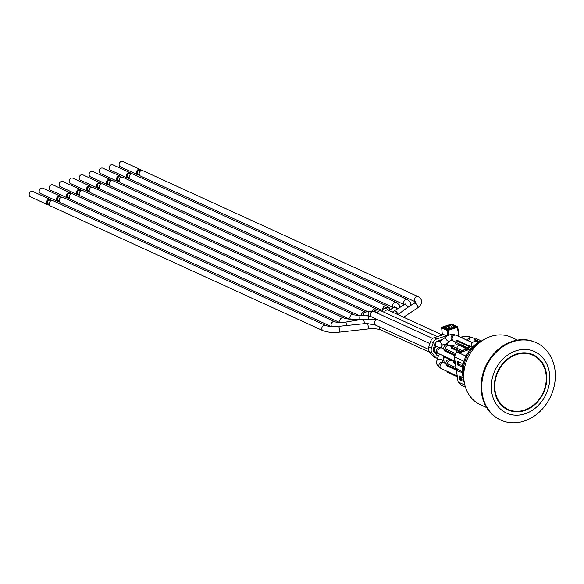 <?xml version="1.0" encoding="UTF-8"?>
<svg xmlns="http://www.w3.org/2000/svg" width="584" height="584" viewBox="0 0 584 584"><rect width="100%" height="100%" fill="white"/><g stroke="black" fill="none" stroke-linecap="round" stroke-linejoin="round"><path stroke-width="0.88" d="M359.897 319.397A2.927 0.803 -92.5 0 1 359.89 319.339A2.927 0.803 -92.5 0 1 360.459 315.353L365.956 315.112L368.811 316.426L371.658 316.959A2.927 2.438 -65.4 0 1 370.657 313.279A2.927 2.438 -65.4 0 1 374.096 311.637A2.927 2.913 -80.3 0 1 377.359 309.629L380.965 310.827A2.927 2.438 -65.4 0 0 377.315 313.104M367.606 323.609A2.927 0.599 -96.3 0 1 368.219 326.879A2.927 0.599 -96.3 0 1 368.227 327.179A2.927 0.599 -96.3 0 1 367.876 328.989L339.151 332.187A2.927 0.599 -96.3 0 0 339.508 330.369A2.927 0.599 -96.3 0 0 338.508 326.368L364.533 323.653L367.606 323.609L375.716 325.171A2.927 2.438 -65.4 0 1 374.432 323.346A2.927 2.438 -65.4 0 1 377.658 319.696M407.902 307.432L397.806 314.579M475.624 339.092L472.799 337.8A3.19 2.664 114.6 0 0 468.726 340.8M478.734 342.136L474.953 340.406L474.799 339.37L479.668 341.596M474.799 339.37L476.617 338.764L481.15 340.837M462.82 338.297L472.587 342.574M472.456 342.706L456.221 335.282A3.19 2.664 114.6 0 0 452.476 337.077A3.19 2.664 114.6 0 0 453.564 341.085L456.294 342.333M470.726 346.538L456.98 340.246L456.031 340.567L469.77 346.852M468.536 348.137L456.323 342.545L456.031 340.567M461.477 344.903A3.19 2.664 114.6 0 0 462.645 346.108L468.645 348.852M468.317 348.699L468.718 349.67M443.563 359.751A2.927 2.533 2.2 0 1 443.555 359.43A2.927 2.533 2.2 0 1 445.044 357.32L444.92 356.503M445.044 357.342L455.148 361.971M444.738 349.4L441.906 348.101A3.19 2.664 114.6 0 0 438.161 349.896A3.19 2.664 114.6 0 0 439.256 353.911L455.024 361.124M454.899 355.663L444.066 350.707L443.913 349.67L455.235 354.853M443.913 349.67L445.731 349.064L455.732 353.641M454.425 361.752L451.6 360.459A3.19 2.664 114.6 0 0 448.76 361.014A3.19 2.664 114.6 0 0 447.519 364.051M455.425 363.825L453.753 363.058L453.6 362.022L455.272 362.788M453.6 362.022L454.564 361.7M446.928 364.248L444.103 362.956A3.19 2.664 114.6 0 0 440.351 364.752A3.19 2.664 114.6 0 0 441.446 368.76L457.221 375.979M456.98 370.468L446.256 365.562L446.103 364.526L458.192 370.052M447.11 371.351L447.234 372.198L457.345 376.826M446.103 364.526L447.921 363.92L455.98 367.606M452.228 346.896L449.403 345.604A3.19 2.664 114.6 0 0 446.57 346.159A3.19 2.664 114.6 0 0 445.329 349.203M457.819 352.356A2.657 2.219 -65.4 0 1 457.966 352.305L458.644 352.079A2.657 2.219 -65.4 0 1 460.119 352.137L451.556 348.21L451.41 347.173L461.864 351.955M451.41 347.173L453.221 346.567L462.951 351.013M462.791 351.648A2.657 2.219 -65.4 0 1 464.66 349.444L465.339 349.21L467.346 350.13L468.762 349.655L468.419 347.305L471.098 348.531M442.993 339.216L437.146 341.166A2.927 2.438 114.6 0 0 435.182 343.246L433.379 348.787A2.927 2.438 114.6 0 0 433.781 351.51L436.978 355.386A2.927 2.438 114.6 0 0 437.723 355.963A2.927 2.438 114.6 0 0 437.869 356.021M129.225 177.748L128.173 177.266A1.993 1.664 -65.4 0 1 129.838 173.638L130.882 174.12M129.363 178.193A2.927 2.438 -65.4 0 1 127.787 178.113A2.927 2.438 -65.4 0 1 126.509 176.288A2.927 2.438 -65.4 0 1 127.546 173.375A2.927 2.438 -65.4 0 1 130.225 172.791A2.927 2.438 -65.4 0 1 131.312 173.937M127.787 178.113L110.434 170.17A2.927 2.438 -65.4 0 1 109.15 168.345A2.927 2.438 -65.4 0 1 110.193 165.433A2.927 2.438 -65.4 0 1 112.865 164.849L130.225 172.791M139.218 174.412L138.167 173.937A1.993 1.664 -65.4 0 1 139.832 170.309L140.875 170.783M119.224 181.077L118.18 180.602A1.993 1.664 -65.4 0 1 119.837 176.974L120.888 177.448M99.236 187.749L98.192 187.267A1.993 1.664 -65.4 0 1 99.849 183.639L100.901 184.121M79.249 194.414L78.205 193.932A1.993 1.664 -65.4 0 1 79.862 190.304L80.913 190.786M59.261 201.078L58.218 200.597A1.993 1.664 -65.4 0 1 59.875 196.969L60.926 197.45M49.268 204.407L48.224 203.933A1.993 1.664 -65.4 0 1 49.881 200.305L50.932 200.779M49.414 204.853A2.927 2.438 -65.4 0 1 47.837 204.772A2.927 2.438 -65.4 0 1 46.552 202.947A2.927 2.438 -65.4 0 1 47.596 200.035A2.927 2.438 -65.4 0 1 50.268 199.458A2.927 2.438 -65.4 0 1 51.363 200.604M47.837 204.772L30.477 196.837A2.927 2.438 -65.4 0 1 29.2 195.005A2.927 2.438 -65.4 0 1 30.237 192.092A2.927 2.438 -65.4 0 1 32.916 191.516L50.268 199.458M69.255 197.742L68.211 197.261A1.993 1.664 -65.4 0 1 69.868 193.64L70.919 194.114M69.401 198.188A2.927 2.438 -65.4 0 1 67.824 198.107A2.927 2.438 -65.4 0 1 66.54 196.282A2.927 2.438 -65.4 0 1 67.583 193.37A2.927 2.438 -65.4 0 1 70.255 192.793A2.927 2.438 -65.4 0 1 71.35 193.939M67.824 198.107L50.472 190.172A2.927 2.438 -65.4 0 1 49.187 188.34A2.927 2.438 -65.4 0 1 50.231 185.427A2.927 2.438 -65.4 0 1 52.903 184.851L70.255 192.793M89.242 191.077L88.199 190.596A1.993 1.664 -65.4 0 1 89.856 186.968L90.907 187.449M89.388 191.523A2.927 2.438 -65.4 0 1 87.812 191.442A2.927 2.438 -65.4 0 1 86.527 189.618A2.927 2.438 -65.4 0 1 87.571 186.705A2.927 2.438 -65.4 0 1 90.243 186.121A2.927 2.438 -65.4 0 1 91.338 187.274M87.812 191.442L70.46 183.5A2.927 2.438 -65.4 0 1 69.175 181.675A2.927 2.438 -65.4 0 1 70.219 178.762A2.927 2.438 -65.4 0 1 72.89 178.186L90.243 186.121M109.23 184.413L108.186 183.931A1.993 1.664 -65.4 0 1 109.843 180.303L110.894 180.785M109.376 184.858A2.927 2.438 -65.4 0 1 107.799 184.778A2.927 2.438 -65.4 0 1 106.514 182.953A2.927 2.438 -65.4 0 1 107.558 180.04A2.927 2.438 -65.4 0 1 110.237 179.456A2.927 2.438 -65.4 0 1 111.325 180.602M107.799 184.778L90.447 176.835A2.927 2.438 -65.4 0 1 89.162 175.01A2.927 2.438 -65.4 0 1 90.206 172.097A2.927 2.438 -65.4 0 1 92.878 171.521L110.237 179.456M404.325 304.666L130.458 179.339A2.927 2.438 -65.4 0 1 129.173 177.507A2.927 2.438 -65.4 0 1 130.217 174.594A2.927 2.438 -65.4 0 1 132.889 174.017L407.428 299.65L410.238 301.95L410.837 305.396M393.368 307.556L120.465 182.668A2.927 2.438 -65.4 0 1 119.18 180.843A2.927 2.438 -65.4 0 1 120.224 177.93A2.927 2.438 -65.4 0 1 122.895 177.346L396.463 302.541L399.266 304.819L399.989 307.345M382.337 310.418L110.471 186.004A2.927 2.438 -65.4 0 1 109.186 184.172A2.927 2.438 -65.4 0 1 110.23 181.259A2.927 2.438 -65.4 0 1 112.902 180.682L386.564 305.914L389.126 307.571L390.112 309.856M367.738 311.644L100.477 189.333A2.927 2.438 -65.4 0 1 99.192 187.508A2.927 2.438 -65.4 0 1 100.236 184.595A2.927 2.438 -65.4 0 1 102.908 184.011L377.622 309.688M339.779 322.565L70.496 199.334A2.927 2.438 -65.4 0 1 69.211 197.501A2.927 2.438 -65.4 0 1 70.255 194.589A2.927 2.438 -65.4 0 1 72.927 194.012L343.604 317.878C345.911 318.879 349.663 319.397 354.853 319.448L355.036 320.536M443.628 358.24L443.789 355.984M415.582 301.913L140.452 176.003A2.927 2.438 -65.4 0 1 139.167 174.178A2.927 2.438 -65.4 0 1 140.211 171.265A2.927 2.438 -65.4 0 1 142.883 170.681L418.144 296.65C420.502 297.825 421.67 299.709 421.655 302.3C421.108 304.571 419.582 306.563 417.071 308.272A2.927 1.825 56.4 0 0 416.969 304.826A2.927 1.825 56.4 0 0 413.83 303.403L405.486 308.951M325.529 325.419A2.927 2.438 -65.4 0 0 322.85 326.003A2.927 2.438 -65.4 0 0 321.813 328.916A2.927 2.438 -65.4 0 0 323.091 330.741L50.501 205.999A2.927 2.438 -65.4 0 1 49.224 204.174A2.927 2.438 -65.4 0 1 50.26 201.254A2.927 2.438 -65.4 0 1 52.94 200.677L325.529 325.419C328.259 326.536 332.581 326.858 338.508 326.368M349.75 319.222L80.49 195.998A2.927 2.438 -65.4 0 1 79.205 194.173A2.927 2.438 -65.4 0 1 80.249 191.26A2.927 2.438 -65.4 0 1 82.921 190.676L353.648 314.572C353.488 314.973 355.766 315.236 360.459 315.353M331.179 326.536L60.495 202.663A2.927 2.438 -65.4 0 1 59.218 200.838A2.927 2.438 -65.4 0 1 60.254 197.925A2.927 2.438 -65.4 0 1 62.933 197.341L334.8 321.755C336.968 322.689 340.676 322.799 345.918 322.076L346.655 325.463M358.627 315.375L90.484 192.669A2.927 2.438 -65.4 0 1 89.199 190.837A2.927 2.438 -65.4 0 1 90.243 187.924A2.927 2.438 -65.4 0 1 92.914 187.347L365.628 312.104M139.357 174.857A2.927 2.438 -65.4 0 1 137.78 174.784A2.927 2.438 -65.4 0 1 136.503 172.952A2.927 2.438 -65.4 0 1 137.539 170.039A2.927 2.438 -65.4 0 1 140.218 169.462A2.927 2.438 -65.4 0 1 141.306 170.608M137.78 174.784L120.428 166.841A2.927 2.438 -65.4 0 1 119.143 165.017A2.927 2.438 -65.4 0 1 120.187 162.096A2.927 2.438 -65.4 0 1 122.859 161.52L140.218 169.462M119.37 181.522A2.927 2.438 -65.4 0 1 117.793 181.449A2.927 2.438 -65.4 0 1 116.515 179.617A2.927 2.438 -65.4 0 1 117.552 176.704A2.927 2.438 -65.4 0 1 120.231 176.127A2.927 2.438 -65.4 0 1 121.319 177.273M117.793 181.449L100.441 173.506A2.927 2.438 -65.4 0 1 99.156 171.681A2.927 2.438 -65.4 0 1 100.2 168.761A2.927 2.438 -65.4 0 1 102.872 168.185L120.231 176.127M99.382 188.187A2.927 2.438 -65.4 0 1 97.805 188.114A2.927 2.438 -65.4 0 1 96.521 186.289A2.927 2.438 -65.4 0 1 97.564 183.369A2.927 2.438 -65.4 0 1 100.236 182.792A2.927 2.438 -65.4 0 1 101.331 183.938M97.805 188.114L80.453 180.171A2.927 2.438 -65.4 0 1 79.168 178.346A2.927 2.438 -65.4 0 1 80.212 175.434A2.927 2.438 -65.4 0 1 82.884 174.85L100.236 182.792M79.395 194.852A2.927 2.438 -65.4 0 1 77.818 194.779A2.927 2.438 -65.4 0 1 76.533 192.954A2.927 2.438 -65.4 0 1 77.577 190.034A2.927 2.438 -65.4 0 1 80.249 189.457A2.927 2.438 -65.4 0 1 81.344 190.603M77.818 194.779L60.466 186.836A2.927 2.438 -65.4 0 1 59.181 185.011A2.927 2.438 -65.4 0 1 60.225 182.099A2.927 2.438 -65.4 0 1 62.897 181.514L80.249 189.457M59.407 201.517A2.927 2.438 -65.4 0 1 57.831 201.444A2.927 2.438 -65.4 0 1 56.546 199.618A2.927 2.438 -65.4 0 1 57.59 196.706A2.927 2.438 -65.4 0 1 60.261 196.122A2.927 2.438 -65.4 0 1 61.356 197.268M57.831 201.444L40.479 193.501A2.927 2.438 -65.4 0 1 39.194 191.676A2.927 2.438 -65.4 0 1 40.238 188.763A2.927 2.438 -65.4 0 1 42.909 188.179L60.261 196.122M451.235 324.156L456.914 326.595L457.338 327.339L457.571 326.996A0.664 0.555 114.6 0 0 456.914 326.595L447.599 329.697L448.023 330.442L447.125 330.478L447.658 335.53M459.082 334.961L457.549 335.888M432.7 355.868A5.322 4.438 114.6 0 0 434.051 356.912L436.722 358.138A5.322 4.438 -65.4 0 1 435.372 357.087L432.7 355.868L429.51 351.999L432.182 353.218A5.322 4.438 -65.4 0 1 431.445 348.261L428.773 347.035A5.322 4.438 114.6 0 0 429.51 351.999M428.773 347.035L430.583 341.501L433.248 342.72L431.445 348.261M433.248 342.72A5.322 4.438 -65.4 0 1 436.817 338.939L434.146 337.72A5.322 4.438 114.6 0 0 430.583 341.501M434.146 337.72L443.679 334.537L446.351 335.763L436.817 338.939M449.308 327.39L448.95 324.989L450.994 324.31L453.666 325.529L451.622 326.208L451.87 327.909M437.547 358.401A5.322 4.438 -65.4 0 1 436.722 358.138M432.182 353.218L435.372 357.087M453.914 327.222L453.666 325.529M446.351 335.763L446.417 336.406M451.622 326.208L448.95 324.989M448.256 327.996L448.235 328.084A0.533 0.445 -65.4 0 1 448.614 327.624L448.424 327.741M449.038 327.485L449.206 327.427A0.533 0.445 -65.4 0 1 449.702 327.653M442.395 334.968L441.65 327.974L447.125 330.478A0.664 0.555 114.6 0 1 447.599 329.697L442.132 327.193L451.439 324.091A0.664 0.555 -65.4 0 1 451.812 324.105A0.664 0.664 0 0 0 451.322 324.076L442.008 327.179A0.664 0.664 0 0 0 441.562 327.879L441.65 327.974A0.664 0.555 -65.4 0 1 442.132 327.193L441.891 327.332M442.278 335.004L441.665 327.733M459.228 335.099L457.659 327.084A0.664 0.664 0 0 0 457.287 326.609L451.812 324.105A0.664 0.555 -65.4 0 1 452.06 324.368M482.187 393.499A42.559 35.485 -65.4 0 1 497.312 351.123A42.559 35.485 -65.4 0 1 536.236 342.684A42.559 35.485 -65.4 0 1 554.8 382.783A42.559 35.485 -65.4 0 1 524.381 420.991A42.559 35.485 -65.4 0 1 500.816 420.079A42.559 35.485 -65.4 0 1 482.187 393.499M536.236 342.684L535.572 342.377A42.559 35.485 114.6 0 0 496.648 350.816A42.559 35.485 114.6 0 0 481.523 393.193A42.559 35.485 114.6 0 0 500.152 419.772L500.816 420.079M515.891 350.86A33.777 28.171 114.6 0 0 491.684 391.915A33.777 28.171 114.6 0 0 525.177 413.735A33.777 28.171 114.6 0 0 549.376 372.68A33.777 28.171 114.6 0 0 515.891 350.86M516.365 354.079A30.324 25.287 114.6 0 0 494.684 381.301A30.324 25.287 114.6 0 0 507.912 409.873A30.324 25.287 114.6 0 0 524.695 410.516A30.324 25.287 114.6 0 0 546.376 383.294A30.324 25.287 114.6 0 0 533.148 354.729A30.324 25.287 114.6 0 0 516.365 354.079M462.674 376.038A29.923 24.951 -65.4 0 1 462.426 373.767A29.923 24.951 -65.4 0 1 476.091 343.903L483.632 339.793M517.497 340.107L511.277 337.26A37.106 30.937 114.6 0 0 477.34 344.611A37.106 30.937 114.6 0 0 464.149 381.564A37.106 30.937 114.6 0 0 480.398 404.734L486.618 407.588M464.835 385.024L458.097 381.943L461.448 385.25L465.411 387.068M462.36 372.577L456.433 370.65L458.097 381.943M463.951 361.255L454.403 356.882L456.067 368.175L462.346 371.855M457.776 364.985L457.206 361.124L461.944 363.292L462.513 367.154L457.776 364.985L458.674 364.686M464.083 381.724L459.966 379.841L459.396 375.979L462.944 377.6M466.404 355.371L465.849 356.028L456.505 351.758L454.403 356.882M472.536 346.991L471.2 346.378L468.419 347.305M478.062 342.553L476.281 341.735A3.993 3.329 114.6 0 0 472.682 342.487A3.993 3.329 114.6 0 0 471.2 346.378M456.433 370.65L458.893 369.833M459.966 379.841L460.864 379.542M469.777 350.123L468.762 349.655M462.229 365.234L458.571 364.642L458.111 361.54M457.885 352.334L458.601 352.072L459.849 352.627L466.66 350.356L464.616 349.436L465.258 349.239M457.798 352.349L459.017 352.904M458.783 361.846L459.243 364.949M460.973 376.702L461.433 379.804L460.769 379.498L460.309 376.395M461.433 379.804L463.528 380.001M507.781 409.807A30.324 25.287 114.6 0 0 524.432 410.399A30.324 25.287 114.6 0 0 546.091 383.257A30.324 25.287 114.6 0 0 533.017 354.663M363.569 315.214A2.927 2.628 -102.2 0 1 365.577 312.111L370.147 311.126A2.927 2.628 -102.2 0 0 370.11 316.769M364.533 323.653L363.62 319.083L345.918 322.076M367.876 328.989C373.796 328.5 378.125 328.821 380.856 329.938A2.927 2.438 -65.4 0 1 379.549 327.814A2.927 2.438 -65.4 0 1 379.622 326.96M392.411 312.111L393.696 311.214A2.927 2.161 58.4 0 1 396.054 311.484A2.927 2.161 58.4 0 1 397.587 313.98A2.927 2.161 58.4 0 1 397.616 314.491M438.314 356.276L438.015 356.094A2.927 2.438 -65.4 0 1 436.898 354.875A2.927 2.438 -65.4 0 1 436.788 353.072M438.474 353.32L434.868 352.247A2.927 2.438 -65.4 0 1 433.927 348.444A2.927 2.438 -65.4 0 1 436.219 346.75M434.394 345.662L436.562 346.655A2.927 2.438 -65.4 0 1 435.533 343.217A2.927 2.438 -65.4 0 1 438.642 341.224A2.927 2.438 -65.4 0 1 439.051 341.363L438 340.881M404.435 304.592A2.927 2.438 -65.4 0 1 403.712 303.14A2.927 2.438 -65.4 0 1 404.749 300.227A2.927 2.438 -65.4 0 1 407.428 299.65M405.114 304.585L405.194 303.914L404.04 304.848A2.927 2.161 58.4 0 1 407.887 307.359M456.717 348.166A2.927 0.81 -63.6 0 1 459.06 345.188L458.097 344.706M466.463 349.152A2.927 0.81 -63.6 0 1 466.871 349.071L459.06 345.188M389.083 310.586L393.499 307.469A2.927 2.285 54.8 0 1 397.324 308.98M393.47 307.483A2.927 2.438 -65.4 0 1 392.747 306.031A2.927 2.438 -65.4 0 1 393.791 303.118A2.927 2.438 -65.4 0 1 396.463 302.541M389.835 310.06A2.927 2.862 61 0 0 385.549 307.68L383.9 308.593A2.927 2.862 61 0 1 387.966 310.075M448.132 345.312A2.927 1.504 -98 0 1 447.483 343.947A2.927 1.504 -98 0 1 447.337 343.224M382.856 309.469A2.927 2.438 -65.4 0 1 382.849 309.411A2.927 2.438 -65.4 0 1 382.892 308.257A2.927 2.438 -65.4 0 1 386.564 305.914M384.498 312.44A2.927 2.438 -65.4 0 1 388.156 310.162L387.557 309.994M461.9 337.88A2.927 1.168 -99.6 0 1 462.594 336.807L460.382 337.18M467.587 340.282A2.927 2.438 -65.4 0 1 471.324 337.421C469.675 336.472 466.762 336.267 462.594 336.807M449.884 345.823L457.038 344.815A2.927 1.504 -98 0 1 455.578 343.633A2.927 1.504 -98 0 1 455.294 342.852A2.927 1.504 -98 0 1 455.104 341.786M374.921 312.009A2.927 2.913 -80.3 0 1 378.249 309.783M372.483 311.111A2.927 2.438 -65.4 0 1 372.716 310.535A2.927 2.438 -65.4 0 1 376.089 309.024M457.038 344.815L460.937 345.034A2.927 2.438 -65.4 0 1 460.039 344.246M437.212 352.451L436.401 352.349L437.956 353.021A2.927 2.438 -65.4 0 1 436.671 351.196A2.927 2.438 -65.4 0 1 437.715 348.283A2.927 2.438 -65.4 0 1 440.387 347.699L440.832 347.903A2.927 2.898 -164 0 1 440.891 347.684L441.234 346.487C443.008 343.939 445.118 343.458 447.556 345.049A2.927 2.438 -65.4 0 0 444.877 345.633A2.927 2.438 -65.4 0 0 443.84 348.546A2.927 2.438 -65.4 0 0 443.957 349.042M442.329 344.867A2.927 2.022 -129.4 0 1 441.19 343.589A2.927 2.022 -129.4 0 1 441.292 340.618L439.051 341.363M340.377 322.572A2.927 2.438 -65.4 0 1 339.888 321.375A2.927 2.438 -65.4 0 1 340.925 318.462A2.927 2.438 -65.4 0 1 343.604 317.878M446.074 363.861A2.927 2.438 -65.4 0 1 445.95 363.358A2.927 2.438 -65.4 0 1 446.994 360.445A2.927 2.438 -65.4 0 1 449.665 359.868L449.381 359.686M415.589 301.906A2.927 2.438 -65.4 0 1 414.487 300.432A2.927 2.438 -65.4 0 1 414.428 300.139A2.927 2.438 -65.4 0 1 415.465 297.227A2.927 2.438 -65.4 0 1 418.144 296.65M368.811 318.536A2.927 0.803 -92.5 0 1 368.811 316.426M443.584 358.627L442.453 362.438A2.927 2.497 16.6 0 0 442.373 360.956A2.927 2.497 16.6 0 0 439.511 359.065A2.927 2.497 16.6 0 0 436.839 360.759L438.197 356.233A2.927 2.497 16.6 0 1 440.628 354.539M443.358 355.787A2.927 2.497 16.6 0 1 443.738 356.474M436.839 360.759C435.993 363.503 437.109 365.883 440.197 367.898A2.927 2.438 -65.4 0 1 438.912 366.066A2.927 2.438 -65.4 0 1 439.956 363.153A2.927 2.438 -65.4 0 1 442.628 362.576L442.387 362.496M331.675 326.565A2.927 2.438 -65.4 0 1 331.084 325.252A2.927 2.438 -65.4 0 1 332.121 322.339A2.927 2.438 -65.4 0 1 334.8 321.755M437.956 353.021L438.394 353.225A2.927 2.905 128.8 0 1 436.241 352.605L435.357 351.897A2.927 2.905 128.8 0 1 435.328 351.875M350.444 319.287A2.927 2.438 -65.4 0 1 349.933 318.061A2.927 2.438 -65.4 0 1 350.969 315.148A2.927 2.438 -65.4 0 1 353.648 314.572M441.19 347.911A2.927 2.898 -164 0 1 441.234 346.487M445.891 344.407L450.081 340.968A2.927 2.022 -129.4 0 1 448.592 341.253A2.927 2.022 -129.4 0 1 446.271 339.421A2.927 2.022 -129.4 0 1 446.366 336.442L441.292 340.618M436.81 352.51A2.927 2.905 128.8 0 1 435.357 351.897C433.54 350.429 433.949 348.684 436.576 346.655L440.387 347.699M361.562 315.302A2.927 2.438 -65.4 0 1 363.679 311.936A2.927 2.438 -65.4 0 1 365.299 311.995M452.666 340.341A2.927 2.438 -65.4 0 1 452.315 340.224A2.927 2.438 -65.4 0 1 451.038 338.392A2.927 2.438 -65.4 0 1 452.074 335.479A2.927 2.438 -65.4 0 1 454.754 334.902C453.053 333.712 450.257 334.231 446.366 336.442M458.717 335.493L457.338 327.339L448.023 330.442L448.782 334.939M450.337 328.42L448.614 327.624L450.936 328.215M448.059 329.04L448.235 328.084L449.541 328.683M448.986 325.222L444.344 326.77L444.555 327.609M444.344 326.77A1.329 0.453 -8.4 0 0 443.876 327.456L447.213 328.982A0.664 0.555 -65.4 0 1 447.716 329.084M444.497 327.741A0.664 0.555 114.6 0 0 443.876 327.456M447.213 328.982A1.329 0.453 -8.4 0 0 449.016 328.909L454.491 327.084M454.695 327.018A1.329 0.453 -8.4 0 0 455.162 326.332L453.68 325.653M454.688 326.967A0.664 0.555 -65.4 0 1 455.162 326.332M444.804 327.726L449.111 326.069M453.841 326.726L454.505 327.025M480.683 341.793A30.718 25.616 114.6 0 0 463.543 376.972A30.718 25.616 114.6 0 0 463.835 378.622M466.813 349.268L465.339 349.21A2.657 2.219 -65.4 0 1 466.813 349.268L468.127 349.867M464.579 349.473L462.747 351.663M460.119 352.137L458.564 352.108M458.221 370.052A2.657 2.219 -65.4 0 1 458.272 369.468M524.622 410.026A29.791 24.842 -65.4 0 1 496.451 375.782A29.791 24.842 -65.4 0 1 540.514 361.087A29.791 24.842 -65.4 0 1 524.622 410.026M403.602 317.229L417.071 308.272M429.78 352.327L380.856 329.938M434.868 352.247L434.094 351.889M428.488 349.327L375.716 325.171M432.729 338.464L374.096 311.637L370.147 311.126M429.897 343.604L371.658 316.959M393.696 311.214L404.04 304.848M466.871 349.071L468.346 349.794M452.856 346.692L451.162 345.648M394.149 307.469L394.236 306.804L393.499 307.469M437.372 336.639L380.965 310.827M383.9 308.593L382.973 309.33L382.162 311.374M442.271 334.924L388.156 310.162M471.719 337.603L471.324 337.421M461.791 345.421L460.937 345.034M441.044 347.144L439.518 347.312M361.89 319.375L354.853 319.448M444.738 363.248L444.117 362.241L443.614 357.904M450.519 360.255L449.665 359.868M415.881 301.84L413.83 303.403M323.091 330.741C329.179 332.581 334.53 333.062 339.151 332.187M443.022 362.759L442.628 362.576M440.591 368.073L440.197 367.898M448.329 345.407L447.556 345.049M377.067 319.426L363.62 319.083M450.081 340.968L452.104 340.151L452.709 340.399M455.14 335.077L454.754 334.902M451.089 328.164L449.498 327.442A0.533 0.533 0 0 0 449.111 327.42L448.519 327.617A0.533 0.533 0 0 0 448.162 328.026L447.979 329.048M444.249 327.471L447.585 328.996L454.775 327.208M462.426 373.767L464.244 382.162M458.192 370.066L458.236 369.446M532.878 354.605C550.77 362.569 554.355 396.996 524.527 410.406C518.585 412.326 512.956 412.107 507.649 409.749"/></g></svg>
